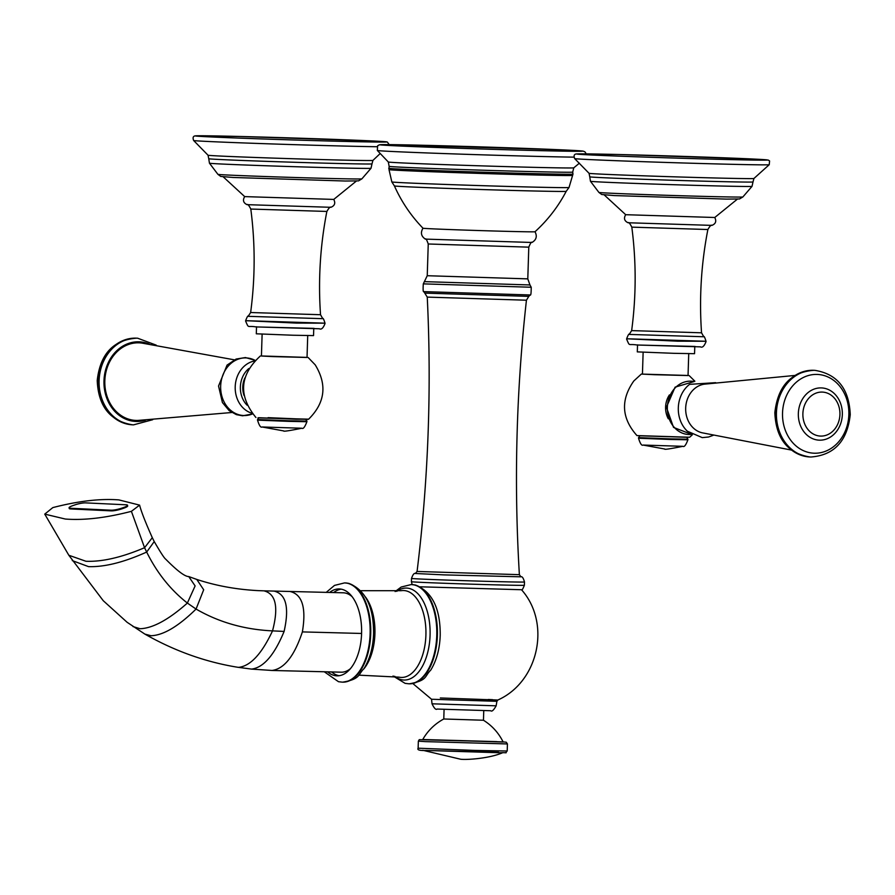 <?xml version="1.0" encoding="UTF-8"?>
<svg xmlns="http://www.w3.org/2000/svg" width="895" height="895" viewBox="0 0 895 895"><rect width="100%" height="100%" fill="white"/><g stroke="black" fill="none" stroke-linecap="round" stroke-linejoin="round"><path stroke-width="1.34" d="M223.291 176.908L244.693 196.609L333.757 199.417C335.67 203.12 334.719 205.76 330.893 207.304L247.042 204.664C247.691 203.892 248.944 205.347 250.801 209.05L326.865 211.444C328.957 207.864 330.3 206.488 330.893 207.304M256.529 326.742L256.306 333.801L292.978 335.233L313.541 335.603L313.765 328.543M262.123 333.98L261.429 356.031L273.299 356.613L307.03 357.463L307.723 335.424M261.441 355.964L307.03 357.396M244.872 377.947A20.35 17.128 92.7 0 0 242.769 387.009A20.35 17.128 92.7 0 0 244.044 395.456M234.311 359.824L141.768 343.065A38.832 32.679 92.7 0 0 104.827 380.811A38.832 32.679 92.7 0 0 138.098 420.415L231.816 412.505M308.126 357.497L315.208 364.847C327.335 384.682 325.153 402.784 308.652 419.162L257.905 417.875L308.204 419.363L268.064 417.652M604.304 194.998L625.694 214.699L714.758 217.496C716.671 221.21 715.72 223.839 711.905 225.383L628.055 222.754C628.693 221.971 629.946 223.437 631.814 227.14L707.878 229.523C709.97 225.954 711.312 224.567 711.905 225.383M637.531 344.832L637.307 351.88L673.98 353.324L694.554 353.682L694.777 346.633M643.136 352.071L642.442 374.121L654.301 374.692L688.042 375.553L688.736 353.503M692.327 434.813L689.665 437.241L636.949 435.585C621.51 418.211 620.459 399.998 633.817 380.968L641.335 374.076L688.042 375.475M641.335 374.076L642.442 374.043M669.438 394.908A20.35 17.128 92.7 0 0 665.6 407.08A20.35 17.128 92.7 0 0 668.308 418.782M791.247 450.028L702.004 432.766A24.624 20.719 -87.3 0 1 685.682 408.109A24.624 20.719 -87.3 0 1 704.309 384.179L794.782 375.452M352.205 596.775A39.716 21.458 -88.6 0 0 343.467 592.803A39.716 21.458 -88.6 0 0 343.21 592.792A39.716 21.458 -88.6 0 0 342.942 592.792M339.104 675.725A43.463 23.483 91.4 0 1 338.69 675.635A43.463 23.483 91.4 0 1 331.687 671.955M333.667 592.557A43.463 23.483 91.4 0 1 341.252 589.156M272.561 670.478L340.973 672.179A39.716 21.458 -88.6 0 0 341.23 672.19A39.716 21.458 -88.6 0 0 350.426 668.654M327.615 671.854A43.463 23.483 -88.6 0 0 334.607 675.535A43.463 23.483 -88.6 0 0 337.057 675.837A43.463 23.483 -88.6 0 0 361.513 635.249A43.463 23.483 -88.6 0 0 341.655 589.246A43.463 23.483 -88.6 0 0 339.216 588.944A43.463 23.483 -88.6 0 0 329.584 592.456M420.393 586.807L521.628 589.738C521.83 590.745 522.747 589.257 524.38 585.252A56.519 0.582 1.8 0 1 441.973 583.182A56.519 0.582 1.8 0 1 411.409 581.705L412.147 584.58M443.931 574.881L520.935 576.816L519.38 574.668L417.07 571.457L415.369 573.494L443.931 574.881M535.009 231.738C547.785 220.103 558.189 206.633 566.211 191.317A85.942 0.884 1.8 0 1 526.696 190.814A85.942 0.884 1.8 0 1 439.792 188.118A85.942 0.884 1.8 0 1 394.415 185.936A85.942 0.884 1.8 0 0 394.415 185.936C401.441 201.699 410.973 215.807 422.999 228.225A56.027 0.571 1.8 0 0 422.999 228.225A56.027 0.571 1.8 0 0 453.306 229.679A56.027 0.571 1.8 0 0 509.244 231.413A56.027 0.571 1.8 0 0 535.009 231.738C537.369 236.302 536.362 239.882 531.977 242.467L425.349 239.11C425.83 238.159 426.792 239.793 428.246 243.988L528.788 247.154L527.793 278.871L427.239 275.716L423.301 283.86L531.216 287.25C531.205 293.146 530.858 295.719 530.176 294.97L423.861 291.625C423.122 292.329 422.932 289.734 423.301 283.86M440.329 697.966L497.855 700.024C538.824 681.721 551.219 622.976 521.483 589.715M496.803 741.619L422.742 739.516C427.81 730.689 434.825 723.854 443.775 718.987L483.457 720.24L483.759 710.697M422.742 739.516L503.169 742.044C498.649 732.915 492.082 725.644 483.457 720.24M118.901 499.902L139.598 505.127L131.397 511.336C105.923 517.914 83.895 520.487 65.313 519.033L44.75 514.122L52.816 507.599C78.29 501.021 100.318 498.459 118.901 499.902M69.083 507.823L69.239 508.483A8.122 1.432 -13.5 0 0 70.56 508.931L111.248 510.866A8.122 1.432 -13.5 0 0 122.201 508.729L124.17 508.024A8.122 1.432 -13.5 0 0 127.683 505.921L127.526 505.25A8.122 1.432 166.5 0 1 124.013 507.364L122.044 508.058A8.122 1.432 166.5 0 1 111.081 510.206L70.403 508.27A8.122 1.432 166.5 0 1 69.083 507.823A8.122 1.432 166.5 0 1 72.596 505.709L74.553 505.015A8.122 1.432 166.5 0 1 85.517 502.878L126.206 504.802A8.122 1.432 166.5 0 1 127.526 505.25M376.952 146.724A97.354 0.996 1.8 0 1 209.038 141.522A97.354 0.996 1.8 0 1 193.633 140.504L208.043 155.227A82.485 0.85 1.8 0 0 221.099 156.088A82.485 0.85 1.8 0 0 313.284 159.344A82.485 0.85 1.8 0 0 372.924 160.406L379.995 153.727M210.649 136.924A95.597 0.984 -178.2 0 1 239.48 136.465A95.597 0.984 -178.2 0 1 371.503 140.907A95.597 0.984 -178.2 0 1 342.673 141.365A95.597 0.984 -178.2 0 1 210.649 136.924M208.043 155.227L208.748 158.728A81.669 0.839 1.8 0 0 221.669 159.59A81.669 0.839 1.8 0 0 313.451 162.834A81.669 0.839 1.8 0 0 371.996 163.863L371.022 168.271A80.83 0.828 -178.2 0 1 312.635 167.231A80.83 0.828 -178.2 0 1 222.24 164.042A80.83 0.828 -178.2 0 1 209.452 163.192L217.921 174.346A72.014 0.738 1.8 0 0 229.31 175.096A72.014 0.738 1.8 0 0 309.849 177.937A72.014 0.738 1.8 0 0 361.871 178.866L371.022 168.271M250.634 312.523L248.161 316.327L322.771 318.676L320.533 314.727L250.634 312.523C255.243 278.043 255.299 243.552 250.801 209.05M322.771 318.676C323.017 317.759 323.766 319.258 325.019 323.173L245.633 320.678C247.121 316.852 247.971 315.398 248.161 316.327M245.633 320.678L296.469 323.095L325.019 323.173M314.1 328.364L256.194 326.932M248.832 368.527A23.203 19.522 92.7 0 0 240.375 386.953A23.203 19.522 92.7 0 0 247.087 405.2M252.054 413.266L250.231 412.64A26.682 22.453 -87.3 0 1 235.206 386.774A26.682 22.453 -87.3 0 1 252.658 361.423L254.527 360.976M255.12 360.383A28.83 24.254 92.7 0 0 220.662 386.125A28.83 24.254 92.7 0 0 252.569 413.915M149.32 344.127A39.85 33.529 92.7 0 0 103.977 380.789A39.85 33.529 92.7 0 0 145.717 420.079M133.019 424.834A43.374 36.494 -87.3 0 1 132.494 424.812L133.534 424.856A43.374 36.494 -87.3 0 1 99.099 380.632A43.374 36.494 -87.3 0 1 137.651 338.209L156.233 345.146M137.651 338.209L136.611 338.165C113.296 339.932 100.173 354.051 97.219 380.52C98.338 406.341 110.096 421.109 132.494 424.812A43.374 36.494 -87.3 0 1 98.058 380.576A43.374 36.494 -87.3 0 1 136.611 338.165A43.374 36.494 -87.3 0 1 137.125 338.187M258.565 417.708L296.211 419.218M296.223 419.218L306.023 419.196M305.833 419.397L306.929 421.097L289.175 420.773L257.536 419.542L258.733 417.92M306.929 421.097L306.907 421.702L289.163 421.377L257.525 420.147C259.203 425.584 260.736 427.866 262.101 426.982L283.749 430.931C283.088 431.681 289.152 430.786 301.906 428.235L262.101 426.982M574.646 158.583L589.055 173.306A82.485 0.85 1.8 0 0 602.1 174.167A82.485 0.85 1.8 0 0 694.285 177.423A82.485 0.85 1.8 0 0 753.926 178.485L769.23 164.702L769.588 160.955L768.335 160.104L752.55 158.997A95.597 0.984 -178.2 0 1 723.686 159.444A95.597 0.984 -178.2 0 1 591.662 155.003A95.597 0.984 -178.2 0 1 620.481 154.555A95.597 0.984 -178.2 0 1 752.516 158.997L619.072 154.511L576.458 153.94C574.143 154.13 573.538 155.674 574.646 158.583A97.354 0.996 1.8 0 0 590.04 159.601A97.354 0.996 1.8 0 0 698.749 163.438A97.354 0.996 1.8 0 0 769.23 164.702M589.055 173.306L589.76 176.818A81.669 0.839 1.8 0 0 602.682 177.68A81.669 0.839 1.8 0 0 694.464 180.913A81.669 0.839 1.8 0 0 753.008 181.942L752.024 186.35A80.83 0.828 -178.2 0 1 693.636 185.31A80.83 0.828 -178.2 0 1 603.252 182.121A80.83 0.828 -178.2 0 1 590.465 181.282L598.923 192.436A72.014 0.738 1.8 0 0 610.323 193.186A72.014 0.738 1.8 0 0 690.85 196.027A72.014 0.738 1.8 0 0 742.872 196.956L752.024 186.35M631.646 330.613L629.174 334.417L703.772 336.755L701.546 332.806L631.646 330.613C636.255 296.133 636.311 261.631 631.814 227.14M703.772 336.755C704.029 335.838 704.779 337.348 706.021 341.264L626.645 338.769C628.133 334.931 628.972 333.488 629.174 334.417M626.645 338.769L677.481 341.185L706.021 341.264M695.102 346.443L637.206 345.011M694.095 381.572A26.682 22.453 92.7 0 0 667.368 407.281A26.682 22.453 92.7 0 0 691.589 434.388L673.521 427.396L666.428 407.225L675.099 387.143L694.117 381.561M713.158 435.35L708.572 437.006L702.251 437.621L687.36 431.211A28.83 24.254 -87.3 0 1 678.309 407.84A28.83 24.254 -87.3 0 1 689.586 384.347L715.653 382.668M814.461 370.34A43.374 36.494 92.7 0 0 813.935 370.306A43.374 36.494 92.7 0 0 775.394 412.729A43.374 36.494 92.7 0 0 809.818 456.965A43.374 36.494 92.7 0 0 810.344 456.976M814.976 370.362A43.374 36.494 92.7 0 0 776.435 412.774A43.374 36.494 92.7 0 0 810.87 457.009L809.818 456.965C787.656 453.329 775.987 438.572 774.835 412.696C777.833 386.159 790.867 372.029 813.935 370.306L814.976 370.362C837.384 374.065 849.131 388.822 850.25 414.642C847.308 441.112 834.174 455.231 810.87 457.009M848.852 414.642A39.414 33.171 92.7 0 0 816.922 374.423A39.414 33.171 92.7 0 0 782.532 412.987A39.414 33.171 92.7 0 0 814.45 453.217A39.414 33.171 92.7 0 0 848.852 414.642M842.329 414.586A26.145 22.006 92.7 0 0 821.151 387.904A26.145 22.006 92.7 0 0 798.34 413.49A26.145 22.006 92.7 0 0 819.518 440.172A26.145 22.006 92.7 0 0 842.329 414.586M839.924 414.542A22.017 18.526 92.7 0 0 822.102 392.077A22.017 18.526 92.7 0 0 802.882 413.624A22.017 18.526 92.7 0 0 820.715 436.089A22.017 18.526 92.7 0 0 839.924 414.542M639.567 435.787L687.024 437.275M686.845 437.487L687.942 439.176L670.187 438.863L638.549 437.621L639.746 435.999M687.942 439.176L687.919 439.781L670.165 439.467L638.527 438.226C640.216 443.674 641.737 445.945 643.102 445.061L664.75 449.022C664.101 449.771 670.154 448.865 682.919 446.314L643.102 445.061M131.397 511.336L144.565 547.706C121.686 557.417 102.142 561.937 85.92 561.255L68.837 555.258L103.249 600.702L127.101 622.282L144.889 634.107C174.491 650.945 205.347 661.987 237.455 667.222L251.573 669.102C263.544 667.581 274.385 655.017 284.107 631.422C289.477 607.403 286.109 593.967 273.993 591.08L273.512 591.069M237.455 667.222L238.663 667.357C250.455 666.048 261.743 653.887 272.527 630.874C278.759 607.134 275.884 593.777 263.891 590.834L289.958 591.472C302.264 594.291 306.403 607.772 302.376 631.904C294.41 655.901 284.308 668.755 272.08 670.467L250.936 669.057M343.21 592.792L289.465 591.461M289.958 591.472L343.467 592.803M326.228 592.378L334.495 585.408L344.564 582.902A49.639 26.816 91.4 0 1 347.361 583.238A49.639 26.816 91.4 0 1 370.038 635.786A49.639 26.816 91.4 0 1 342.103 682.135L342.707 682.158A49.639 26.816 -88.6 0 0 370.642 635.797A49.639 26.816 -88.6 0 0 347.965 583.26A49.639 26.816 -88.6 0 0 345.168 582.913A49.639 26.816 -88.6 0 0 344.866 582.913M342.405 682.147A49.639 26.816 -88.6 0 0 342.707 682.158C360.64 679.036 357.821 674.74 364.064 668.52C369.915 658.921 373.092 647.309 373.573 633.671C373.774 606.81 365.518 590.029 348.793 583.361L344.564 582.902M363.717 669.046A43.475 23.483 -88.6 0 0 365.507 597.054M358.772 675.154L398.935 677.146A43.475 23.483 -88.6 0 0 398.935 677.146A43.475 23.483 -88.6 0 0 425.684 639.097A43.475 23.483 -88.6 0 0 405.983 590.834A43.475 23.483 -88.6 0 0 401.083 590.7L360.864 590.7M394.65 676.284A46.003 24.859 -88.6 0 0 401.508 679.73A46.003 24.859 -88.6 0 0 429.835 639.477A46.003 24.859 -88.6 0 0 408.97 588.384A46.003 24.859 -88.6 0 0 396.753 591.349M395.142 591.55L401.173 587.042L411.208 584.558A49.639 26.816 91.4 0 1 414.005 584.894A49.639 26.816 91.4 0 1 436.682 637.441A49.639 26.816 91.4 0 1 408.746 683.791L405.111 683.355L393.05 676.005M409.049 683.802A49.639 26.816 -88.6 0 0 409.351 683.814A49.639 26.816 -88.6 0 0 437.286 637.453A49.639 26.816 -88.6 0 0 414.609 584.916A49.639 26.816 -88.6 0 0 411.812 584.569A49.639 26.816 -88.6 0 0 411.51 584.569M492.541 699.666L488.222 699.476M524.38 585.252L524.492 581.985A56.519 0.582 -178.2 0 1 442.074 579.904A56.519 0.582 -178.2 0 1 411.51 578.427C412.875 574.545 414.172 572.889 415.403 573.482M519.38 574.668C513.864 482.987 516.225 391.507 526.439 300.217L427.251 297.106L423.861 291.625M526.439 300.217L528.8 296.379L425.136 293.124M527.793 278.871L529.963 284.957L424.7 281.645M394.415 185.936L391.831 181.92A88.639 0.906 1.8 0 0 437.979 184.169A88.639 0.906 1.8 0 0 528.263 186.977A88.639 0.906 1.8 0 0 569.019 187.491L566.188 191.329M388.721 168.305A92.174 0.951 1.8 0 0 436.704 170.643A92.174 0.951 1.8 0 0 530.601 173.552A92.174 0.951 1.8 0 0 531.003 173.563A92.174 0.951 1.8 0 0 572.979 174.089L572.699 172.086A91.838 0.94 1.8 0 1 530.847 171.572A91.838 0.94 1.8 0 1 530.478 171.56A91.838 0.94 1.8 0 1 436.67 168.652A91.838 0.94 1.8 0 1 389.124 166.325L389.012 169.625A91.838 0.94 1.8 0 0 436.939 171.952A91.838 0.94 1.8 0 0 530.377 174.861A91.838 0.94 1.8 0 0 530.78 174.872A91.838 0.94 1.8 0 0 572.599 175.398L569.019 187.491M572.699 172.086L573.784 167.824A92.789 0.951 -178.2 0 1 531.507 167.287A92.789 0.951 -178.2 0 1 531.127 167.275A92.789 0.951 -178.2 0 1 437.084 164.356A92.789 0.951 -178.2 0 1 388.318 161.995L377.332 150.472A104.122 1.074 1.8 0 0 431.86 153.123A104.122 1.074 1.8 0 0 537.593 156.401A104.122 1.074 1.8 0 0 538.007 156.412A104.122 1.074 1.8 0 0 573.84 157.14M536.318 150.55A101.403 1.04 -178.2 0 1 396.272 145.84A101.403 1.04 -178.2 0 1 426.848 145.359A101.403 1.04 -178.2 0 1 566.893 150.08A101.403 1.04 -178.2 0 1 536.318 150.55M437.118 709.053L490.728 710.742L437.118 709.053C435.91 710.093 434.209 708.348 432.028 703.806L496.143 705.819L496.904 701.311L431.547 699.252L412.875 683.567M426.949 739.885L503.091 741.888L506.29 742.235L507.431 743.946L425.405 741.619L418.357 741.149L419.274 739.65L426.949 739.885M418.357 741.149L418.133 748.198L475.2 750.435L507.208 751.006L507.431 743.946M498.616 752.259L426.613 750.469M302.376 631.904L361.591 633.459M144.889 634.107L151.009 635.73C163.282 635.338 178.306 626.444 196.061 609.059L203.68 589.771L196.788 579.434C216.075 585.789 236.56 589.514 258.275 590.633L263.432 590.823M132.986 626.567L140.146 628.737C152.922 628.212 168.663 619.653 187.368 603.062L196.061 609.059C218.951 622.305 244.447 629.577 272.527 630.874L284.107 631.422M72.282 560.606L88.549 566.636C104.603 567.139 123.98 562.273 146.679 552.058C156.938 572.834 170.498 589.827 187.368 603.062L195.121 585.923L188.755 576.57L196.788 579.434M154.231 541.564L152.307 537.682L144.565 547.706L146.679 552.058L154.231 541.564C160.462 552.316 164.266 558.156 165.642 559.118C177.165 570.786 184.862 576.604 188.755 576.57M111.248 510.866L111.081 510.206M70.403 508.27L70.56 508.931M124.17 508.024L124.013 507.364M122.044 508.058L122.201 508.729M193.633 140.504C192.537 137.595 193.141 136.04 195.446 135.861L238.059 136.432L371.548 140.918L387.334 142.014L389.191 144.621M372.924 160.406L371.996 163.863M208.748 158.728L209.452 163.192M217.921 174.346L220.729 176.427L233.181 177.478L345.257 181.025L358.492 180.88L361.871 178.866M244.682 196.598C242.545 200.2 243.328 202.885 247.042 204.664M333.757 199.417L356.344 181.092M320.533 314.727C318.105 280.023 320.209 245.588 326.865 211.444M245.622 321.104C249.09 328.924 246.785 325.4 256.115 326.921L319.414 328.767C321.361 329.841 323.229 328.118 324.997 323.598M255.142 360.349L245.465 357.553L236.135 359.04L227.073 365.093L218.537 386.013L222.419 402.537L229.198 410.671L236.369 414.631L242.601 415.806L252.603 413.949M133.534 424.856L152.687 419.721M260.333 355.997C239.591 375.162 238.126 395.668 255.936 417.506M257.536 419.542L257.525 420.147M306.907 421.702C304.882 427.027 303.215 429.197 301.906 428.235M753.926 178.485L753.008 181.942M589.76 176.818L590.465 181.282M598.923 192.436L601.742 194.506L614.183 195.569L726.27 199.104L739.494 198.97L742.872 196.956M625.694 214.688C623.546 218.279 624.341 220.975 628.055 222.754M714.758 217.496L737.346 199.171M701.546 332.806C699.107 298.102 701.221 263.678 707.878 229.523M626.634 339.194C630.102 347.003 627.798 343.49 637.117 345.011L700.427 346.857C702.374 347.92 704.231 346.197 706.01 341.689M689.139 375.576L694.878 381.225M636.949 435.585L689.665 437.241M638.549 437.621L638.527 438.226M687.919 439.781C685.894 445.106 684.227 447.287 682.919 446.314M324.258 671.765L338.467 681.699L342.103 682.135M411.208 584.558L415.437 585.017C432.14 591.673 440.396 608.41 440.217 635.226C439.747 648.875 436.592 660.51 430.73 670.131C424.331 676.351 427.844 680.457 409.351 683.814L408.746 683.791M524.492 581.985C523.374 578.013 522.177 576.29 520.912 576.794M411.51 578.427L411.409 581.705M417.07 571.457C428.325 480.291 431.714 388.844 427.251 297.106M528.8 296.379L530.176 294.97M529.963 284.957L531.216 287.25M427.239 275.716L428.246 243.988M531.977 242.467C531.563 241.482 530.489 243.048 528.788 247.154M422.999 228.214C420.348 232.622 421.131 236.258 425.349 239.11M389.012 169.625L391.831 181.92M572.979 174.089L572.599 175.398M573.784 167.824L579.401 163.17M389.124 166.325L388.318 161.995M377.332 150.472L377.623 145.784L379.301 144.845L384.134 144.61L558.704 149.7L583.048 151.087L584.894 151.803L586.27 153.873M496.904 701.311L497.855 700.024M432.028 703.806L431.547 699.252M490.728 710.742C491.87 711.849 493.671 710.216 496.143 705.819M444.077 709.455L443.775 718.998M418.133 748.198C416.925 749.976 419.744 750.737 426.591 750.469L499.69 752.751C510.072 752.371 503.941 753.814 507.208 751.006M422.776 750.278L460.679 759.24C467.011 760.012 490.024 758.401 502.822 752.639M341.23 672.19L272.326 670.478M152.307 537.682C145.46 522.367 141.22 511.515 139.598 505.127M68.837 555.258L44.75 514.122"/></g></svg>

